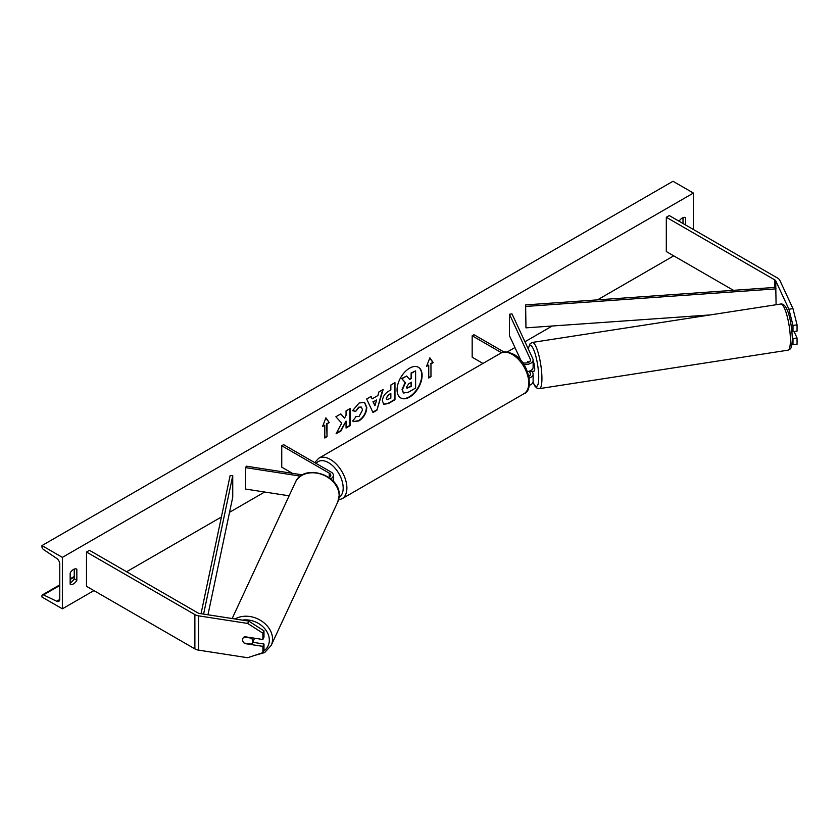 <?xml version="1.0" encoding="UTF-8"?>
<svg xmlns="http://www.w3.org/2000/svg" width="839" height="839" viewBox="0 0 839 839"><rect width="100%" height="100%" fill="white"/><g stroke="black" fill="none" stroke-linecap="round" stroke-linejoin="round"><path stroke-width="1.26" d="M528.423 362.417L527.972 361.452A5.254 1.112 -98.8 0 0 527.469 362.752A5.254 1.112 -98.8 0 1 527.825 361.546L528.004 361.515M527.49 371.646A7.876 4.541 0 0 0 533.122 367.293L533.122 360.004A7.876 4.541 0 0 0 532.859 358.83L511.989 313.87L509.462 314.258L509.462 335.694L521.103 360.78M523.84 364.472A7.876 4.541 0 0 0 533.122 360.004M522.54 362.595A5.254 3.031 0 0 0 527.836 362.647A5.254 3.031 0 0 0 530.5 360.004A5.254 3.031 0 0 0 530.321 359.218L509.462 314.258M529.262 385.342A7.876 4.541 0 0 0 533.122 381.43L533.122 374.152A7.876 4.541 180 0 1 529.231 378.074M504.082 352.065L474.025 334.719L472.168 335.789L472.168 357.215L482.96 363.444M533.122 374.152A7.876 4.541 180 0 0 532.859 372.967L532.115 371.362M529.315 371.184L530.321 373.365A5.254 3.031 180 0 1 530.5 374.152A5.254 3.031 180 0 1 528.895 376.333M472.168 335.789L501.586 352.768M788.922 309.245L792.97 308.616L797.05 324.829L797.05 331.122L792.991 331.751L792.991 325.459L788.922 309.245L775.781 280.929A4.195 2.423 0 0 0 774.691 279.848L666.313 217.27L666.313 251.564L733.464 290.336M797.05 324.829L792.991 325.459M792.97 308.616L779.83 280.31A8.4 4.845 0 0 0 777.659 278.129L669.281 215.56L666.313 217.27M791.932 344.546L797.05 344.273L797.05 337.981L794.082 331.583M792.331 337.163L792.991 338.599L792.991 344.892M791.68 328.919L792.991 331.751M792.991 338.599L797.05 337.981M244.831 643.146L244.642 643.544A5.254 4.143 24.9 0 1 242.618 639.8A5.254 4.143 24.9 0 1 242.922 638.374A5.254 4.143 24.9 0 1 244.642 636.686L262.89 639.507L262.89 633.214L263.981 630.876L263.981 637.168L262.89 639.507M263.981 630.876L248.774 621.101L199.724 613.508A4.195 2.423 180 0 1 197.847 612.889L89.458 550.311L86.49 552.031L86.49 586.314L194.879 648.893A8.4 4.845 180 0 0 198.644 650.141L247.683 657.734L262.89 652.658L262.89 646.366L244.642 643.544M248.774 621.101L247.683 623.44L198.644 615.857A8.4 4.845 180 0 1 194.879 614.599L86.49 552.031M262.89 652.658L263.981 650.319L263.981 644.027L252.686 642.275M263.981 644.027L262.89 646.366M247.683 623.44L262.89 633.214M329.066 477.559A5.254 3.031 180 0 0 330.797 475.304A5.254 3.031 180 0 0 329.255 473.165L281.747 445.729L283.603 444.66L331.111 472.084A7.876 4.541 180 0 1 333.419 475.304A7.876 4.541 180 0 1 330.65 478.765M302.48 474.874L246.32 466.18L245.638 467.648L245.638 489.074L289.119 495.807M300.498 476.133L245.638 467.648M281.747 445.729L281.747 467.155L292.402 473.311M532.45 371.31A5.254 1.112 -98.8 0 0 532.639 371.352L534.16 371.121A5.254 1.112 -98.8 0 0 534.716 368.856A5.254 1.112 -98.8 0 0 533.122 361.21M532.639 371.352A5.254 1.112 -98.8 0 0 532.807 371.258L529.766 371.729A5.254 1.112 -98.8 0 0 530.059 370.89M529.766 371.729L529.482 371.121M527.825 361.546L528.255 362.49M792.677 331.048L791.932 331.164M409.589 397.088A17.703 10.225 120 0 0 421.157 381.493A17.703 10.225 120 0 0 418.441 367.304A17.703 10.225 120 0 0 409.589 368.174A17.703 10.225 120 0 0 398.022 383.78A17.703 10.225 120 0 0 400.738 397.969A17.703 10.225 120 0 0 409.589 397.088M400.549 397.854A17.703 10.225 120 0 0 409.222 396.878A17.703 10.225 120 0 0 420.738 381.441A17.703 10.225 120 0 0 418.252 367.199M70.161 573.027A6.565 3.786 -60 0 1 73.507 569.461A6.565 3.786 -60 0 1 76.779 569.136A6.565 3.786 -60 0 1 76.842 569.167L76.842 580.315A6.565 3.786 -60 0 1 70.224 584.206A6.565 3.786 -60 0 1 70.161 584.175L70.161 573.027M685.61 224.988L685.61 217.7A6.565 3.786 120 0 0 685.547 217.668A6.565 3.786 120 0 0 682.275 217.993A6.565 3.786 120 0 0 679.118 221.234M355.767 416.417L359.019 416.553L362.563 409.977L361.41 407.135L359.019 407.387L355.663 411.404L352.569 410.649L359.144 402.982L364.598 402.384L366.8 407.471C366.444 413.155 363.832 417.633 358.977 420.905L353.523 421.639L352.674 420.968L356.082 416.658M382.427 401L382.427 400.948C382.71 396.711 384.839 393.418 388.814 391.089L390.848 389.915L390.848 385.017L394.97 382.636L394.97 399.784L388.604 403.465L383.79 404.314L382.427 401M341.693 423.171L336.072 433.794L340.949 430.973L346.056 421.063L346.056 428.026L350.178 425.646L350.178 408.499L346.056 410.879L346.056 415.305L344.556 418.116L340.823 413.9L335.883 416.752L341.693 423.171M62.369 557.379L62.369 608.82L41.95 597.032L41.95 595.942A2.36 1.363 60 0 1 42.443 594.861A2.36 1.363 60 0 1 43.481 594.903L56.706 601.248A4.719 2.727 -120 0 0 58.793 601.332A4.719 2.727 -120 0 0 59.768 599.172L59.768 564.028A4.719 2.727 -120 0 0 56.706 558.417L43.481 549.493A2.36 1.363 60 0 1 41.95 546.692L41.95 545.591L62.369 557.379L693.402 193.054L693.402 229.487M62.369 608.82L93.916 590.604M126.584 571.747L221.402 517.002M229.55 512.293L264.663 492.021M507.134 352.034L514.947 347.524M524.931 341.756L552.209 326.014M597.473 299.88L673.727 255.853M430.963 363.864L433.197 362.574L429.851 357.823L426.516 366.433L428.739 365.143L428.739 378.001L430.963 376.721L430.963 363.864L430.963 376.721M322.575 426.443L325.92 417.832L329.255 422.583L327.032 423.873L327.032 436.731L324.808 438.01L324.808 425.153L322.575 426.443M372.138 398.871L377.886 395.547L378.934 391.897L383.182 389.443L376.9 410.24L372.956 412.515L366.674 398.976L371.058 396.448L372.138 398.871L370.838 396.574M683.009 223.489L683.009 217.637M74.241 569.104L74.241 578.816A6.565 3.786 -60 0 1 70.161 582.738M41.95 545.591L672.993 181.266L693.402 193.054M74.241 578.816L76.842 580.315M403.381 392.851L402.405 389.757L405.468 382.71L401.912 378.777L406.674 376.029L409.673 379.501L411.477 378.452L411.477 373.25L415.609 370.869L415.609 388.048L408.572 392.117L403.685 393.03M403.349 392.83L402.038 389.548L405.09 382.5L401.912 378.777M409.432 379.207L411.11 378.242L411.11 373.04L415.609 370.869M401.545 378.557L406.674 376.029M430.596 376.501L428.739 377.581M426.726 365.877L428.739 365.143M430.596 363.644L432.819 362.364L429.778 358.022M325.836 418.032L329.255 422.583M328.888 422.363L327.032 423.873M326.665 423.653L327.032 436.731M324.808 437.58L326.665 436.511M322.795 425.887L324.808 425.153M344.556 418.116L340.697 413.973M346.056 427.596L349.8 425.436L349.8 408.719M336.397 433.176L340.582 430.764L346.056 421.063M386.548 398.399L387.041 399.658L390.848 398.168L390.848 393.638L388.897 394.77L386.171 398.189L386.873 399.521M386.171 398.189L388.53 394.55L390.848 393.638M394.592 382.857L394.97 399.784M394.592 399.574L388.226 403.244L383.612 404.199M364.409 402.28L366.433 407.261C366.066 412.935 363.455 417.413 358.599 420.696L353.334 421.524M361.221 407.041L358.641 407.177L355.663 411.404M355.296 411.194L352.621 410.533M376.627 399.951L373.313 401.86L374.96 405.751L376.627 399.951L373.313 401.86M372.946 401.65L374.96 405.751M382.647 389.747L376.9 410.24M376.522 410.019L372.799 412.169M406.548 387.073L406.999 388.237L411.477 386.307L411.477 382.185L408.761 383.759L406.548 387.073M406.831 388.1L411.11 386.097L411.11 382.395M242.618 639.8A5.254 4.143 -155.1 0 0 244.065 643.031L251.301 644.142A5.254 4.143 -155.1 0 0 252.445 642.8A5.254 4.143 -155.1 0 0 252.759 641.374A5.254 4.143 -155.1 0 0 251.301 638.143L244.065 637.021A5.254 4.143 -155.1 0 0 242.922 638.374A5.254 4.143 -155.1 0 0 242.618 639.8M252.445 642.8L254.081 639.287A5.254 4.143 -155.1 0 0 254.364 638.196M525.634 304.914L525.959 327.85L525.634 304.914L775.781 287.358L776.096 304.735M710.308 314.919L525.959 327.85M776.096 288.868L525.959 306.424M201.035 613.718L230.138 475.524L232.739 475.713L232.739 497.139L207.967 614.788M203.594 614.106L232.739 475.713M530.321 359.218L530.321 360.791M530.321 373.365L530.321 374.928M774.691 279.848L774.691 287.441M775.781 280.929L775.781 287.358M194.879 614.599L194.879 648.893M198.644 615.857L198.644 650.141M329.255 473.165L329.255 477.443M500.579 353.271C503.19 351.174 507.522 351.52 513.573 354.299C529.273 361.861 534.149 391.131 523.945 393.732A23.356 13.487 -120 0 0 527.521 375.012A23.356 13.487 -120 0 0 512.262 354.436A23.356 13.487 -120 0 0 500.579 353.271L318.694 458.283A23.356 13.487 60 0 1 330.377 459.447A23.356 13.487 60 0 1 345.637 480.034A23.356 13.487 60 0 1 342.05 498.744L338.537 499.96M339.082 497.433A20.734 11.977 -120 0 0 342.008 480.747A20.734 11.977 -120 0 0 328.521 462.656A20.734 11.977 -120 0 0 316.093 463.422M790.401 340.131A23.356 4.94 -98.8 0 0 787.087 315.978A23.356 4.94 -98.8 0 0 780.784 304.012C788.188 303.026 791.775 324.148 792.341 338.662C791.775 349.748 790.642 348.709 787.926 350.188A23.356 4.94 -98.8 0 0 790.401 340.131M533.038 382.133A20.734 4.384 -98.8 0 0 538.722 377.487A20.734 4.384 -98.8 0 0 534.328 351.373A20.734 4.384 -98.8 0 0 528.339 349.087M780.784 304.012L532.314 342.448A23.356 4.94 81.2 0 1 538.628 354.415A23.356 4.94 81.2 0 1 541.931 378.567A23.356 4.94 81.2 0 1 539.467 388.625L787.926 350.188M56.706 601.248L59.758 599.486M43.481 594.903L59.768 585.496M70.161 579.497L74.241 577.138M242.398 620.115A20.734 16.35 24.9 0 1 269.34 640.167A20.734 16.35 24.9 0 1 263.593 651.158M254.595 655.427L264.642 652.574L271.186 645.443A23.356 18.427 -155.1 0 0 272.56 639.098A23.356 18.427 -155.1 0 0 259.293 619.664A23.356 18.427 -155.1 0 0 235.088 618.983M339.134 495.65A23.356 18.427 24.9 0 1 337.76 501.995L339.218 495.262C340.424 474.517 303.099 463.128 295.38 482.331A23.356 18.427 24.9 0 1 320.508 473.993A23.356 18.427 24.9 0 1 339.134 495.65M333.419 475.304L333.419 481.397M523.945 393.732L342.05 498.744M314.688 462.604L318.694 458.283M532.314 342.448L530.08 343.707L528.203 348.804M532.975 382.332L535.041 386.276L536.939 388.1L539.467 388.625M42.443 594.861L59.768 584.856M70.161 578.858L74.241 576.498M271.186 645.443L337.76 501.995M232.162 618.532L295.38 482.331"/></g></svg>
